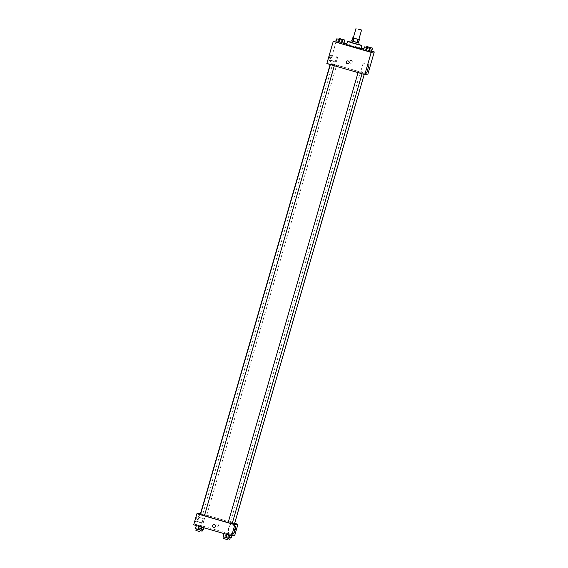 <?xml version="1.0" encoding="UTF-8"?>
<svg xmlns="http://www.w3.org/2000/svg" width="568" height="568" viewBox="0 0 568 568"><rect width="100%" height="100%" fill="white"/><g stroke="black" fill="none" stroke-linecap="round" stroke-linejoin="round"><path stroke-width="0.43" stroke-dasharray="2.84 2.13" d="M353.282 37.907L358.834 39.511M353.062 37.765L352.146 40.939L357.428 42.43L358.337 39.263L358.855 39.426M358.337 39.263L353.303 37.829M357.428 42.43L351.855 40.853M350.733 42.316L358.649 44.609M353.367 41.251L354.283 38.084M350.775 42.124L358.706 44.418M346.629 44.574L360.907 48.699M343.974 43.104L336.213 40.896M371.671 51.163L363.925 48.912M361.085 48.081L346.821 43.928M339.969 39.568L339.053 42.735L341.688 43.559L335.901 41.989L337.072 38.78M342.22 39.22L341.304 42.394L343.945 43.218L338.152 41.649L341.915 42.777L340.786 42.472L341.489 40.044M369.917 47.286L369.001 50.46L371.635 51.283L365.842 49.714L369.612 50.843L368.483 50.538L369.186 48.11M367.666 47.634L366.75 50.8L369.385 51.624L363.591 50.055L364.77 46.846M352.231 62.26A1.441 1.441 -98.7 0 0 350.634 60.428A1.441 1.441 -98.7 0 0 349.426 62.075A1.441 1.441 -98.7 0 0 352.231 62.26A1.441 1.441 81.3 0 1 349.426 62.075A1.441 1.441 81.3 0 1 350.634 60.428A1.441 1.441 81.3 0 1 352.231 62.26M367.872 74.117L329.937 63.069L336.341 40.875M363.2 63.112L360.893 71.064L363.2 63.112L369.094 64.83M347.985 63.751L347.985 63.751A1.441 1.441 -98.7 0 0 349.185 62.111A1.441 1.441 -98.7 0 0 347.545 60.897L347.545 60.897M329.951 60.038L331.329 55.281L329.944 60.038L336.27 61.877L337.655 57.12L336.27 61.877M328.666 60.229L330.043 55.472L328.659 60.229L334.985 62.068L336.37 57.318L334.985 62.068M329.937 63.069L326.849 63.538M360.247 73.009L358.103 72.456L360.247 73.009M334.481 64.645L336.625 65.192L334.481 64.645M332.23 64.993L334.374 65.54L332.23 64.993M362.178 72.711L364.315 73.258L362.178 72.711M345.983 69.04A17.764 0.589 -163.9 0 1 330.299 63.9A17.764 0.589 -163.9 0 1 347.524 68.259A17.764 0.589 -163.9 0 1 364.429 73.755A17.764 0.589 -163.9 0 1 345.983 69.04M204.459 515.63A17.764 0.589 -163.9 0 1 200.575 514.21M200.369 514.047A17.764 0.589 -163.9 0 1 217.601 518.406A17.764 0.589 -163.9 0 1 234.499 523.902M232.198 523.54A17.764 0.589 -163.9 0 1 228.187 522.546M232.142 523.753L228.173 522.603M204.551 514.793L206.695 515.339L204.551 514.793M200.476 514.537L204.444 515.687M232.248 522.858L234.392 523.405L232.248 522.858M234.669 523.305L200.561 513.38M197.699 518.868L196.812 521.275L197.699 518.868M196.031 519.124L196.911 516.717L196.031 519.124M200.007 513.216L196.805 524.314L193.724 524.782M227.214 534.232L224.055 533.487L229.848 535.056L227.214 534.232L226.298 537.406L223.139 536.654M229.465 533.892L226.312 533.146L232.099 534.715L229.465 533.892L228.549 537.058L225.397 536.313L229.16 537.449M201.768 525.826L198.615 525.08L204.409 526.65L201.768 525.826L200.859 528.993L197.699 528.247L201.462 529.383M234.74 535.361L196.805 524.314M198.999 526.245L202.158 526.99L196.62 525.386L198.977 526.309M203.145 523.121L204.523 518.364L203.145 523.121L196.812 521.275M201.86 523.313L203.237 518.563L201.86 523.313L195.527 521.474M217.43 524.087A1.441 1.441 -98.7 0 0 215.613 525.691A1.441 1.441 -98.7 0 0 218.467 525.57A1.441 1.441 -98.7 0 0 217.43 524.087A1.441 1.441 81.3 0 1 217.253 526.905A1.441 1.441 81.3 0 1 215.613 525.691A1.441 1.441 81.3 0 1 217.43 524.087M228.599 528.382L227.768 532.308L229.209 528.418L230.083 524.356L228.599 528.382M214.164 527.374L214.164 527.374A1.441 1.441 -98.7 0 0 215.371 525.727A1.441 1.441 -98.7 0 0 213.731 524.52L213.731 524.52M228.932 538.23L226.298 537.406M225.879 537.47L228.024 538.017L225.879 537.47M223.401 536.618L224.317 533.444M223.6 538.457L227.562 539.6M231.19 537.889L228.549 537.058M228.13 537.122L230.274 537.669L228.13 537.122M225.652 536.277L226.568 533.103M225.397 536.313L226.312 533.146M228.031 537.136L228.947 533.97M231.545 535.794L231.843 534.758M231.787 535.809L232.099 534.715M227.811 538.748L229.813 539.259M201.242 530.164L195.449 528.595M198.182 529.404L200.326 529.951L198.182 529.404M198.601 529.34L199.517 526.167M195.704 528.552L196.62 525.386M195.903 530.391L199.872 531.534M203.493 529.823L200.859 528.993M200.433 529.056L202.577 529.61L200.433 529.056M197.962 528.212L198.871 525.038M197.699 528.247L198.615 525.08M200.334 529.078L201.249 525.904M203.848 527.729L204.146 526.692M204.075 527.793L204.409 526.65M200.114 530.682L202.123 531.194M365.43 47.094L369.377 48.23M366.75 50.8L363.854 50.012M367.688 46.753L371.628 47.889M369.001 50.46L366.104 49.672L367.02 46.505M366.104 49.672L366.537 47.322M365.842 49.714L368.483 50.538M337.74 39.029L341.688 40.172M339.053 42.735L336.157 41.947M339.991 38.688L343.938 39.824M341.304 42.394L338.407 41.606L339.323 38.439M338.407 41.606L338.84 39.256M338.152 41.649L340.786 42.472M366.779 72.775L360.893 71.064M331.329 55.281L337.655 57.12M330.043 55.472L336.37 57.318M364.23 74.422L364.429 73.755M330.129 64.489L330.299 63.9M206.695 515.339L336.625 65.192M202.733 514.196L332.656 64.049M234.392 523.405L364.315 73.258M230.423 522.262L360.353 72.115M198.196 516.525L204.523 518.364M196.911 516.717L203.237 518.563M235.961 526.067L230.083 524.356M233.647 534.019L227.768 532.308M225.851 538.116L226.305 536.526M198.154 530.05L198.615 528.46"/><path stroke-width="0.85" d="M358.578 29.238L361.575 30.005L358.578 29.238M361.575 30.005L358.834 39.511L355.831 38.745L353.282 37.907L356.022 28.4M351.855 40.853L359.104 43.026L358.138 42.827L359.381 39.604L358.855 39.426M358.138 42.827L352.856 41.329L353.772 38.163L352.728 37.815L353.303 37.829M353.772 38.163L359.054 39.654M352.856 41.329L351.812 40.988L352.728 37.815M356.91 42.508L357.826 39.341M359.104 43.026L358.649 44.609L350.733 42.316M358.465 42.777L359.381 39.604M358.706 44.418L361.816 45.525L354.105 43.551L347.545 41.407L350.775 42.124M361.816 45.525L360.907 48.699L353.189 46.725L346.629 44.574L347.545 41.407M336.213 40.896L333.26 41.35L371.195 52.398L374.276 51.922L371.671 51.163M363.925 48.912L361.085 48.081M346.821 43.928L343.974 43.104M336.81 38.823L335.901 41.989L341.432 43.601L342.603 40.392L336.81 38.823L342.603 40.392M344.599 40.087L343.683 43.26L341.915 42.777L343.945 43.218L344.861 40.051L339.068 38.475L344.861 40.051M372.296 48.152L371.38 51.326L369.612 50.843L371.635 51.283L372.551 48.11L366.758 46.54L372.551 48.11M364.507 46.881L363.591 50.055L369.129 51.667L370.3 48.457L364.507 46.881L370.3 48.457M333.26 41.35L326.849 63.538L364.791 74.585L367.872 74.117L374.276 51.922M369.079 64.83L366.779 72.775L369.079 64.83M364.791 74.585L371.195 52.398M347.545 60.897A1.441 1.441 -98.7 0 0 346.381 61.926A1.441 1.441 81.3 0 1 349.185 62.111A1.441 1.441 81.3 0 1 347.985 63.751A1.441 1.441 81.3 0 1 346.381 61.926A1.441 1.441 -98.7 0 0 347.985 63.751M228.187 522.546A17.764 0.589 -163.9 0 1 216.053 519.188A17.764 0.589 -163.9 0 1 204.459 515.63M200.575 514.21A17.764 0.589 -163.9 0 1 200.369 514.047L330.129 64.489M364.23 74.422L234.499 523.902A17.764 0.589 -163.9 0 1 232.198 523.54M358.053 72.626L228.173 522.603L232.142 523.753L362.015 73.776M334.325 65.71L204.444 515.687L202.3 515.14L200.476 514.537L330.356 64.56M196.926 513.685L234.861 524.733L237.949 524.264L234.74 535.361L231.659 535.83L193.724 524.782L196.926 513.685L200.561 513.38M237.949 524.264L234.669 523.305M234.477 530.093L235.961 526.067L235.088 530.129L233.647 534.019L234.477 530.093M231.659 535.83L234.861 524.733M213.731 524.52A1.441 1.441 -98.7 0 0 213.547 527.331A1.441 1.441 81.3 0 1 213.731 524.52A1.441 1.441 81.3 0 1 215.371 525.727A1.441 1.441 81.3 0 1 213.547 527.331A1.441 1.441 -98.7 0 0 214.164 527.374M224.026 533.608L223.139 536.654L225.78 537.484L228.932 538.23L229.784 535.283M225.78 537.484L226.675 534.374M228.677 538.265L229.557 535.212M228.002 538.088L227.562 539.6L225.418 539.053L223.6 538.457L224.033 536.938M229.16 537.449L231.19 537.889L231.787 535.809M230.927 537.924L231.545 535.794M230.253 537.74L229.813 539.259L227.811 538.748M196.329 525.542L195.449 528.595L198.083 529.419L201.242 530.164L202.087 527.218M198.083 529.419L198.977 526.309M200.98 530.207L201.86 527.154M200.305 530.022L199.872 531.534L197.728 530.988L195.903 530.391L196.343 528.872M201.462 529.383L203.493 529.823L204.075 527.793M203.23 529.859L203.848 527.729M202.556 529.674L202.123 531.194L200.114 530.682M367.24 47.698L369.392 48.23L367.24 47.698M363.591 50.055L366.232 50.879L367.141 47.712M366.232 50.879L369.129 51.667L370.038 48.493M369.385 48.245L365.423 47.087M369.498 47.35L371.642 47.889L369.498 47.35M371.628 47.889L367.681 46.739M366.537 47.322L366.758 46.54M369.186 48.11L369.399 47.364M341.695 40.165L337.726 39.036M335.901 41.989L338.535 42.813L339.451 39.646M338.535 42.813L341.432 43.601L342.348 40.427M341.801 39.284L343.945 39.824L341.801 39.284M343.938 39.824L339.983 38.681M338.84 39.256L339.068 38.475M341.489 40.044L341.702 39.298M350.719 42.323L351.173 40.74"/></g></svg>
